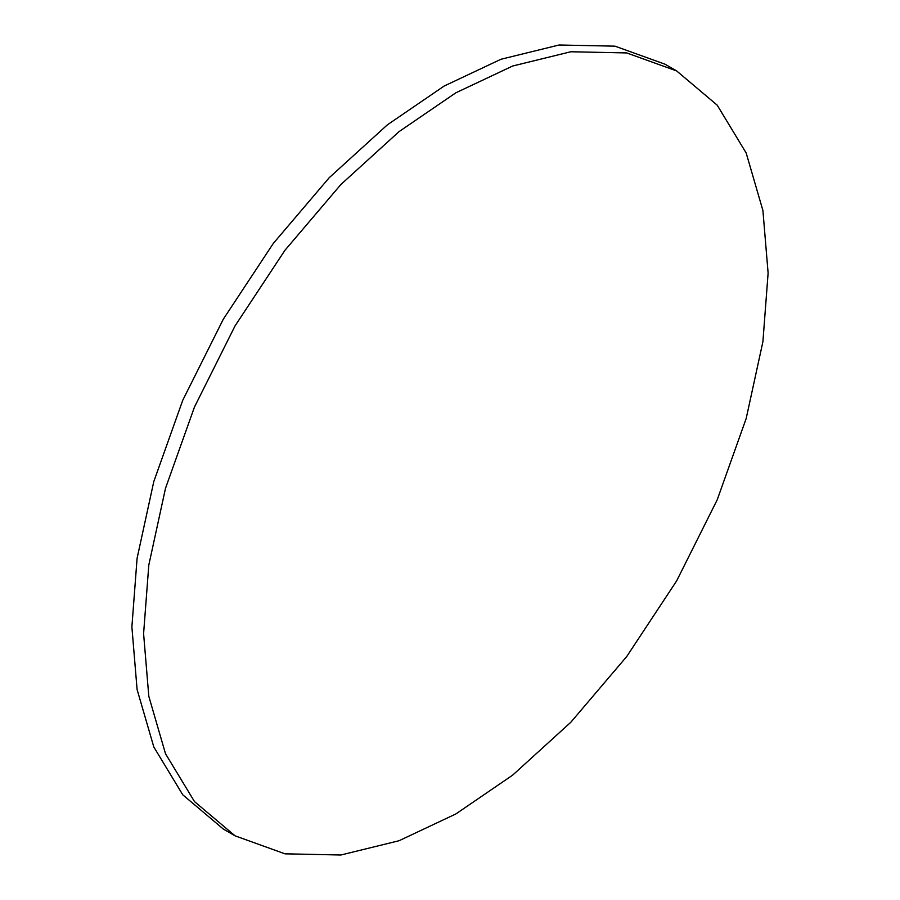 <?xml version="1.0" encoding="UTF-8"?>
<svg xmlns="http://www.w3.org/2000/svg" width="900" height="900" viewBox="0 0 900 900"><rect width="100%" height="100%" fill="white"/><g stroke="black" fill="none" stroke-linecap="round" stroke-linejoin="round"><path stroke-width="1.35" d="M768.116 273.094L762.908 210.499L746.19 153.023L717.221 105.176L676.654 70.931L626.726 52.931L570.803 51.761L512.674 66.015L455.85 92.801L399.037 131.636L340.909 184.489L284.985 250.234L235.046 325.901L194.49 406.969L165.51 488.284L148.804 565.043L143.595 633.668L148.804 696.262L165.51 753.739L194.49 801.585L235.046 835.83L284.985 853.83L340.909 855L399.037 840.735L455.85 813.96L512.674 775.125L570.803 722.273L626.726 656.528L676.665 580.86L717.221 499.793L746.19 418.478L762.908 341.719L768.116 273.094M676.654 70.931L664.954 64.17L615.015 46.17L559.091 45L500.963 59.265L444.15 86.04L387.326 124.875L329.197 177.727L273.274 243.472L223.335 319.14L182.779 400.207L153.81 481.522L137.093 558.281L131.884 626.906L137.093 689.501L153.81 746.977L182.779 794.824L223.346 829.069L235.046 835.83"/></g></svg>
